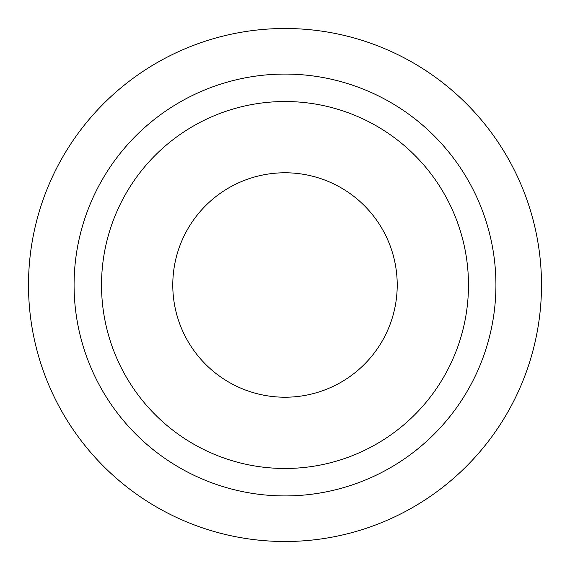 <?xml version="1.0" encoding="UTF-8"?>
<svg xmlns="http://www.w3.org/2000/svg" width="570" height="570" viewBox="0 0 570 570"><rect width="100%" height="100%" fill="white"/><g stroke="black" fill="none" stroke-linecap="round" stroke-linejoin="round"><path stroke-width="0.85" d="M28.5 285A256.5 256.5 0 0 1 413.25 62.864A256.5 256.5 0 0 1 413.25 507.136A256.5 256.5 0 0 1 28.5 285M74.079 285A210.921 210.921 0 0 1 390.464 102.336A210.921 210.921 0 0 1 390.464 467.664A210.921 210.921 0 0 1 74.079 285M101.524 285A183.476 183.476 0 0 1 376.742 126.105A183.476 183.476 0 0 1 376.742 443.895A183.476 183.476 0 0 1 101.524 285M172.781 285A112.219 112.219 0 0 1 341.109 187.815A112.219 112.219 0 0 1 341.109 382.185A112.219 112.219 0 0 1 172.781 285"/></g></svg>
